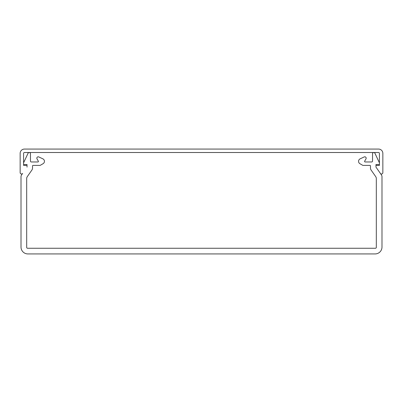 <?xml version="1.0" encoding="UTF-8"?>
<svg xmlns="http://www.w3.org/2000/svg" width="403" height="403" viewBox="0 0 403 403"><rect width="100%" height="100%" fill="white"/><g stroke="black" fill="none" stroke-linecap="round" stroke-linejoin="round"><path stroke-width="0.6" d="M378.553 152.51L24.447 152.51A0.861 0.861 0 0 0 23.586 153.367L23.586 165.401L27.026 165.401L27.026 167.119L27.026 164.545L23.933 164.545A0.343 0.343 0 0 1 23.586 164.197L23.586 162.822L28.059 153.241A1.264 1.264 0 0 1 30.462 153.77L30.462 161.104A0.861 0.861 0 0 0 31.323 161.966L37.902 161.966A0.514 0.514 0 0 0 38.345 161.19L37.011 158.868A1.375 1.375 0 0 1 38.779 156.938L42.854 158.832A2.75 2.75 0 0 1 43.066 163.709L40.335 165.285A0.861 0.861 0 0 1 39.902 165.401L33.041 165.401A0.514 0.514 0 0 0 32.527 165.915L32.527 168.071A3.436 3.436 0 0 1 31.902 170.041L27.303 176.615A3.436 3.436 0 0 0 26.684 178.584L26.684 247.397A0.861 0.861 0 0 0 27.54 248.258L375.46 248.258A0.861 0.861 0 0 0 376.316 247.397L376.316 178.584A3.436 3.436 0 0 0 375.697 176.615L371.098 170.041A3.436 3.436 0 0 1 370.473 168.071L370.473 165.915A0.514 0.514 0 0 0 369.959 165.401L363.098 165.401A0.861 0.861 0 0 1 362.665 165.285L359.934 163.709A2.75 2.75 0 0 1 360.146 158.832L364.221 156.938A1.375 1.375 0 0 1 365.989 158.868L364.655 161.19A0.514 0.514 0 0 0 365.098 161.966L371.677 161.966A0.861 0.861 0 0 0 372.538 161.104L372.538 153.77A1.264 1.264 0 0 1 374.941 153.241L379.414 162.822L379.414 164.197A0.343 0.343 0 0 1 379.067 164.545L375.974 164.545L375.974 167.119L375.974 165.401L379.414 165.401L379.414 153.367A0.861 0.861 0 0 0 378.553 152.51M375.974 167.119L380.382 173.421A1.355 1.355 0 0 0 382.85 172.64L382.85 153.367A4.297 4.297 0 0 0 378.553 149.07L24.447 149.07A4.297 4.297 0 0 0 20.15 153.367L20.15 172.64A1.355 1.355 0 0 0 22.618 173.421L21.631 174.826A3.436 3.436 0 0 0 21.011 176.796L21.011 247.054A6.876 6.876 0 0 0 27.888 253.93L375.112 253.93A6.876 6.876 0 0 0 381.989 247.054L381.989 176.796A3.436 3.436 0 0 0 381.369 174.826L375.974 167.119"/></g></svg>
